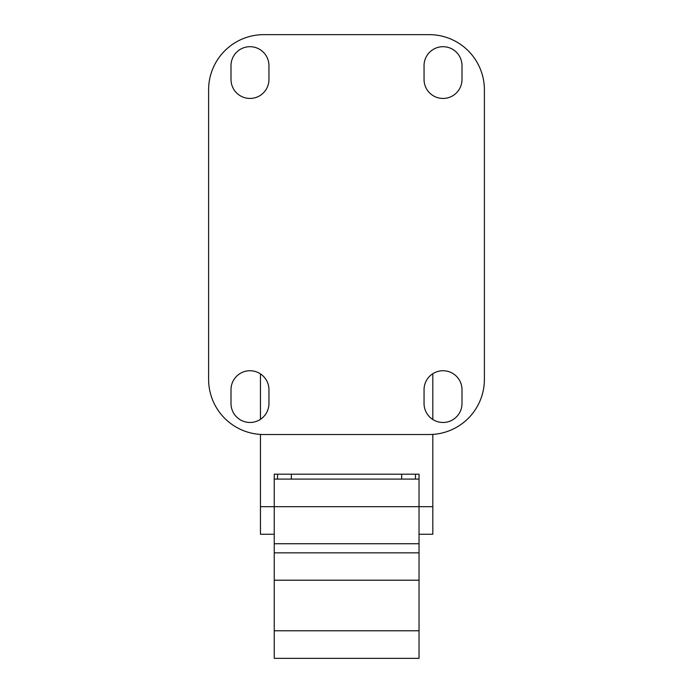 <?xml version="1.0" encoding="UTF-8"?>
<svg xmlns="http://www.w3.org/2000/svg" width="693" height="693" viewBox="0 0 693 693"><rect width="100%" height="100%" fill="white"/><g stroke="black" fill="none" stroke-linecap="round" stroke-linejoin="round"><path stroke-width="1.04" d="M419.031 552.841L419.031 479.097L274.246 479.097L274.246 658.35L419.031 658.35L419.031 552.841L274.246 552.841M432.813 506.678L432.813 534.251L419.031 534.251L419.031 506.678L260.455 506.678L260.455 534.251L274.246 534.251L274.246 474.203L419.031 474.203L419.031 506.678L432.813 506.678L432.813 434.407M260.455 506.678L260.455 434.424M260.455 419.317L260.455 373.891M432.813 419.49L432.813 373.709M277.555 474.203L277.555 479.097L277.555 474.203M415.445 479.097L415.445 474.203M263.764 434.52A55.154 55.154 0 0 1 208.61 379.366L208.61 89.804A55.154 55.154 0 0 1 263.764 34.65L429.236 34.65A55.154 55.154 0 0 1 484.39 89.804L484.39 379.366A55.154 55.154 0 0 1 429.236 434.52L263.764 434.52M424.047 403.499L424.047 389.709A18.971 18.971 0 0 1 443.018 370.738A18.971 18.971 0 0 1 461.997 389.709L461.997 403.499A18.971 18.971 0 0 1 443.018 422.47A18.971 18.971 0 0 1 424.047 403.499M231.003 403.499L231.003 389.709A18.971 18.971 0 0 1 249.982 370.738A18.971 18.971 0 0 1 268.953 389.709L268.953 403.499A18.971 18.971 0 0 1 249.982 422.47A18.971 18.971 0 0 1 231.003 403.499M424.047 79.461L424.047 65.67A18.971 18.971 0 0 1 443.018 46.7A18.971 18.971 0 0 1 461.997 65.67L461.997 79.461A18.971 18.971 0 0 1 443.018 98.441A18.971 18.971 0 0 1 424.047 79.461M231.003 79.461L231.003 65.67A18.971 18.971 0 0 1 249.982 46.7A18.971 18.971 0 0 1 268.953 65.67L268.953 79.461A18.971 18.971 0 0 1 249.982 98.441A18.971 18.971 0 0 1 231.003 79.461M419.031 543.728L274.246 543.728M274.246 580.206L419.031 580.206M274.246 630.769L419.031 630.769M291.346 479.097L291.346 474.203M401.654 474.203L401.654 479.097"/></g></svg>

